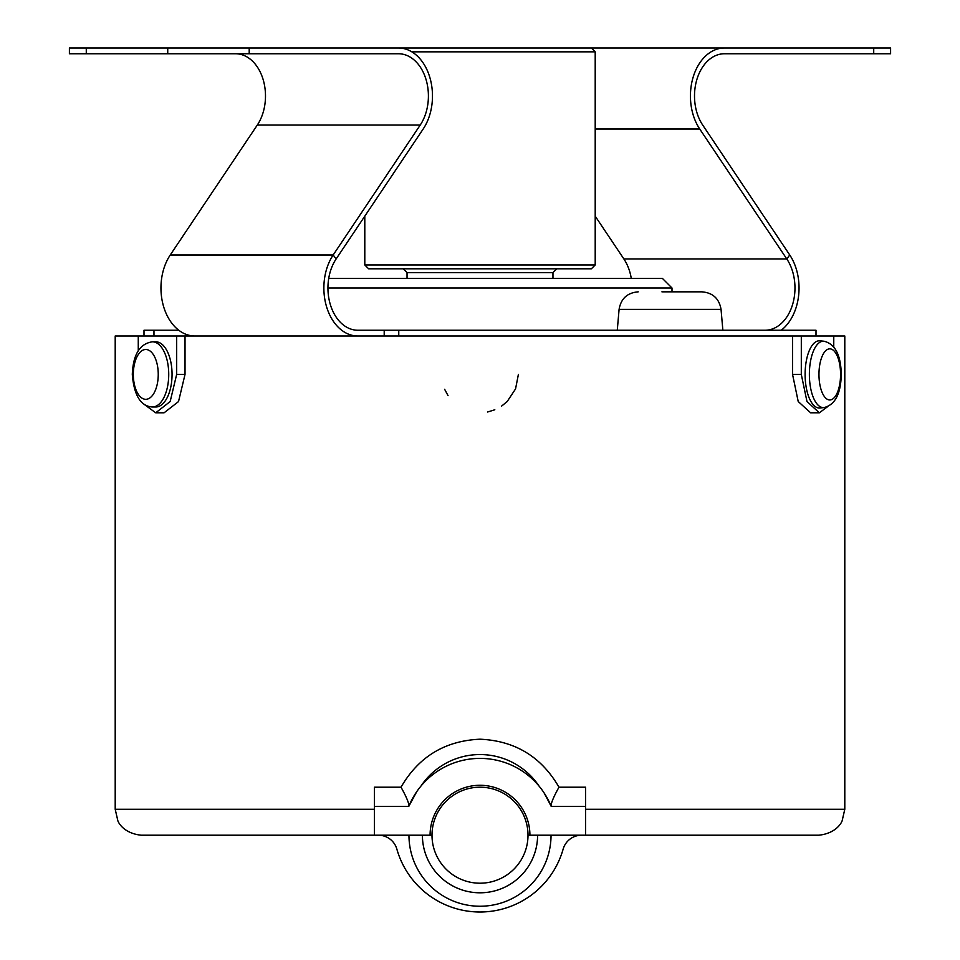<?xml version="1.0" encoding="UTF-8"?>
<svg xmlns="http://www.w3.org/2000/svg" width="960" height="960" viewBox="0 0 960 960"><rect width="100%" height="100%" fill="white"/><g stroke="black" fill="none" stroke-linecap="round" stroke-linejoin="round"><path stroke-width="1.44" d="M172.056 374.4A32.592 16.296 -90 0 0 155.76 341.808L152.436 341.808A32.592 16.296 90 0 1 168.732 374.4A32.592 16.296 90 0 1 152.436 406.992L155.76 406.992A32.592 16.296 -90 0 0 172.056 374.4M430.08 835.2A49.92 49.92 0 0 1 480 785.28A49.92 49.92 0 0 1 529.92 835.2L528 835.2A48 48 0 0 1 480 883.2A48 48 0 0 1 432 835.2L141.12 835.2C122.208 833.148 117.66 820.68 117.84 820.68L115.2 809.28L374.4 809.28M432 835.2A48 48 0 0 1 480 787.2A48 48 0 0 1 528 835.2M823.98 407.58L819.9 407.976A33.6 14.196 -90 0 1 805.116 374.4A33.6 14.196 -90 0 1 819.9 340.824L823.98 341.22C835.068 343.884 840.84 354.936 841.284 374.4C840.84 393.864 835.068 404.916 823.98 407.58A33.204 14.028 -90 0 1 809.376 374.4A33.204 14.028 -90 0 1 823.98 341.22M529.92 835.2L585.6 835.2L585.6 806.4L551.196 806.4A76.8 76.8 0 0 0 408.804 806.4L374.4 806.4L374.4 835.2M368.64 48L591.36 48L595.2 51.84L411.84 51.84M591.36 268.8L368.64 268.8L364.8 264.96L595.2 264.96L591.36 268.8M328.728 278.4L662.4 278.4L672 288L327.948 288M825.012 336L844.8 336L844.8 809.28L842.16 820.68C842.34 820.68 837.792 833.148 818.88 835.2L585.6 835.2M792.552 374.4L798.216 401.52L810.612 412.8L819.36 412.8L806.976 401.544L801.3 374.4L792.552 374.4L792.552 336L185.028 336L185.028 374.4L178.524 401.568L164.076 412.8L155.712 412.8L144.54 404.628M374.4 787.2L374.4 806.4L374.4 787.2L401.016 787.2C418.596 756.78 444.924 740.784 480 739.2C515.052 740.76 541.38 756.768 558.984 787.2C553.704 796.656 551.064 802.944 551.052 806.04L544.044 792.804M585.6 787.2L585.6 806.4L585.6 787.2L558.984 787.2M378.408 835.2A19.2 19.2 0 0 1 396.876 849.168A86.4 86.4 0 0 0 563.124 849.168A19.2 19.2 0 0 1 581.592 835.2M539.016 786.048A71.04 71.04 0 0 0 420.984 786.048M408.96 835.2A71.04 71.04 0 0 0 480 906.24A71.04 71.04 0 0 0 551.04 835.2M115.2 809.28L115.2 336L152.904 336M155.712 412.8L170.16 401.556L176.664 374.4L176.664 336L138.264 336L138.264 350.676M178.776 330.24L153.972 330.24L153.972 336L185.028 336M833.748 346.896L833.772 336L792.552 336M401.016 787.2C406.296 796.656 408.936 802.944 408.948 806.04L408.804 806.4M537.6 835.2A57.6 57.6 0 0 1 480 892.8A57.6 57.6 0 0 1 422.4 835.2M827.616 406.668L819.36 412.8M801.3 374.4L801.312 336L816 336L816 330.24L357.816 330.24A42.24 29.868 90 0 1 330.372 304.692A42.24 29.868 90 0 1 336.132 258.948L423.18 129.012A48 33.936 -90 0 0 429.72 77.04A48 33.936 -90 0 0 398.544 48L249.204 48L249.204 53.76L398.544 53.76A42.24 29.868 -90 0 1 425.976 79.308A42.24 29.868 -90 0 1 420.228 125.052L333.168 254.988A48 33.936 90 0 0 326.628 306.96A48 33.936 90 0 0 357.816 336M444.624 389.268L448.056 395.664M487.608 412.008L494.82 409.776M501.48 406.2L507.084 401.616M507.204 401.508L515.472 389.04M515.568 388.8L518.4 374.4M153.972 330.24L144 330.24L144 336M235.62 53.76A42.24 29.868 90 0 1 263.064 79.308A42.24 29.868 90 0 1 257.304 125.052L170.256 254.988A48 33.936 -90 0 0 163.716 306.96A48 33.936 -90 0 0 194.892 336M595.2 216.156L623.868 258.948A42.24 29.868 -90 0 1 631.272 278.4M781.224 330.24A48 33.936 90 0 0 789.744 254.988L786.792 258.948A42.24 29.868 90 0 1 792.54 304.692A42.24 29.868 90 0 1 765.108 330.24M789.744 254.988L702.696 125.052A42.24 29.868 -90 0 1 696.936 79.308A42.24 29.868 -90 0 1 724.38 53.76L873.72 53.76L873.72 48L591.36 48M623.868 258.948L786.792 258.948L699.732 129.012A48 33.936 -90 0 1 693.192 77.04A48 33.936 -90 0 1 724.38 48M873.72 48L890.592 48L890.592 53.76L873.72 53.76M86.28 53.76L167.736 53.76L167.736 48L86.28 48L86.28 53.76L69.408 53.76L69.408 48L86.28 48M249.204 53.76L167.736 53.76M167.736 48L249.204 48M690.372 291.84L701.916 291.84C712.812 292.752 719.184 298.596 721.044 309.372L619.092 309.372L617.268 330.24M694.284 291.84L661.92 291.84M158.244 374.4A24.912 12.456 -90 0 0 145.788 349.488A24.912 12.456 -90 0 0 133.332 374.4A24.912 12.456 -90 0 0 145.788 399.312A24.912 12.456 -90 0 0 158.244 374.4M840.564 374.4A25.56 10.8 90 0 0 829.764 348.84A25.56 10.8 90 0 0 818.964 374.4A25.56 10.8 90 0 0 829.764 399.96A25.56 10.8 90 0 0 840.564 374.4M552.96 278.4L552.96 272.64L407.04 272.64L403.2 268.8M585.6 809.28L844.8 809.28M176.664 374.4L185.028 374.4M336.132 258.948L333.168 254.988L170.256 254.988M257.304 125.052L420.228 125.052M186.18 334.392L186.18 336M398.76 330.24L398.76 336M699.732 129.012L595.2 129.012M152.436 341.808C139.824 343.62 133.116 354.48 132.3 374.4C134.016 395.484 140.736 406.344 152.436 406.992M595.2 51.84L595.2 264.96M672 291.84L672 288M407.04 272.64L407.04 278.4M364.8 216.156L364.8 264.96M408.948 806.04L416.796 791.568M552.96 272.64L556.8 268.8M384.204 330.24L384.204 336M721.044 309.372L722.868 330.24M619.092 309.372C620.964 298.596 627.336 292.752 638.22 291.84"/></g></svg>
